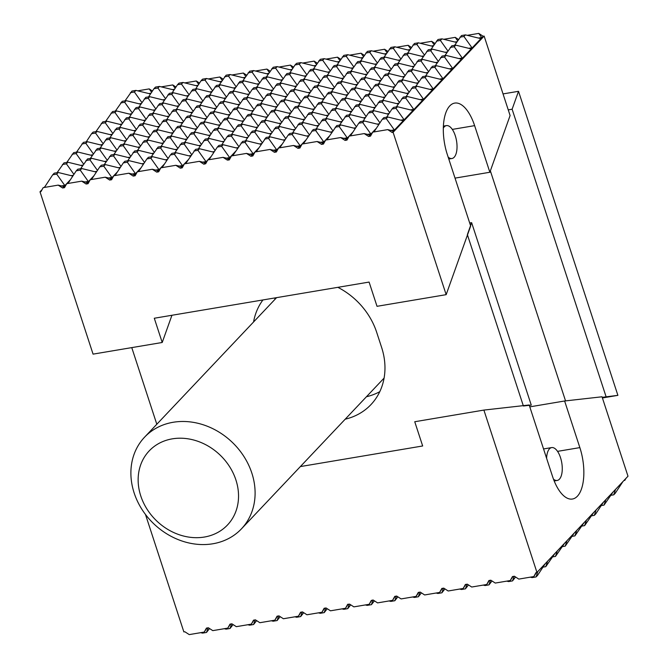 <?xml version="1.0" encoding="UTF-8"?>
<svg xmlns="http://www.w3.org/2000/svg" width="668" height="668" viewBox="0 0 668 668"><rect width="100%" height="100%" fill="white"/><g stroke="black" fill="none" stroke-linecap="round" stroke-linejoin="round"><path stroke-width="1" d="M274.807 299.531A68.353 57.974 43.4 0 1 275.124 297.895M379.783 391.682A68.353 57.974 43.4 0 1 366.448 396.734M337.858 287.332A68.353 57.974 43.4 0 1 376.668 332.28L381.628 347.469A68.353 57.974 43.4 0 1 370.957 404.608A68.353 57.974 43.4 0 1 345.206 419.187M602.21 397.335L617.892 395.347L602.411 397.961M508.256 109.869L512.122 109.218L518.518 91.307L503.037 93.912M606.076 396.683L512.122 109.218M529.323 405.434L531.26 405.109L471.633 222.669L469.696 222.995M156.813 424.247L131.771 347.619M531.26 405.109L523.386 405.994L467.366 234.61L471.633 222.669M253.564 321.984A68.353 57.974 43.4 0 1 262.933 299.949M518.518 91.307L617.892 395.347M402.219 76.778L404.34 76.419M411.931 66.516L414.051 66.157M392.508 87.04L394.629 86.681M185.646 163.652L195.49 149.381L199.456 148.713L197.945 150.317L205.969 161.598L204.934 162.691L199.406 161.33L184.393 163.86L182.205 167.835L180.293 168.161L175.859 165.297L160.854 167.827L158.667 171.801L156.746 172.127L152.321 169.263L137.316 171.793L135.12 175.767L133.208 176.085L128.782 173.229L113.777 175.759L111.581 179.734L109.669 180.051L105.243 177.195L90.238 179.717L88.042 183.692L86.13 184.017L81.705 181.153L66.7 183.683L64.504 187.658L62.592 187.984L58.166 185.119L43.161 187.65L40.965 191.624L40.005 191.783L93.069 354.132L162.215 342.484L154.291 318.244L369.095 282.071L377.019 306.311L446.166 294.663L393.101 132.314L392.149 132.473L387.724 129.617L372.711 132.147L370.523 136.122L368.611 136.439L364.185 133.583L349.172 136.113L346.984 140.08L345.072 140.405L340.638 137.55L325.633 140.071L323.446 144.046L321.525 144.371L317.1 141.507L302.095 144.037L299.899 148.012L297.986 148.338L293.561 145.474L278.556 148.004L276.36 151.978L274.448 152.296L270.022 149.44L255.017 151.97L252.821 155.945L250.909 156.262L246.484 153.406L231.479 155.936L229.283 159.911L227.32 160.078L223.087 157.347L207.79 159.919L205.694 163.718L203.832 164.194L199.406 161.33M179.174 166.107L182.431 165.564L181.395 166.649L175.859 165.297M227.32 160.078L228.623 158.7L223.087 157.347M302.646 63.059L314.127 61.13L316.457 64.412M313.801 65.79L315.772 65.456M454.591 45.349L461.488 35.554L465.462 34.886L480.651 38.602L481.686 37.508L478.43 38.059M465.462 34.886L463.943 36.489L471.975 47.779L470.94 48.864L455.751 45.148L454.232 46.752L462.264 58.041L461.229 59.126L446.04 55.411L444.521 57.022L452.553 68.303L451.518 69.388L436.329 65.681L434.81 67.284L442.842 78.565L441.807 79.651L426.618 75.943L425.099 77.546L433.131 88.827L432.096 89.921L416.907 86.205L415.387 87.809L423.42 99.089L422.385 100.183L407.196 96.468L405.685 98.071L413.709 109.352L412.674 110.445L397.485 106.73L395.974 108.333L403.998 119.614L402.971 120.708L387.774 116.992L386.263 118.595L394.287 129.876L393.26 130.97L387.724 129.617M278.965 67.05L290.438 65.113L292.776 68.395M290.112 69.773L292.083 69.447M378.831 124.524L364.235 120.958L362.724 122.561L370.748 133.842L369.713 134.936L364.185 133.583M376.451 128.156L368.611 136.439M446.166 294.663L470.673 225.993L447.31 154.508A37.508 16.733 -99.6 0 1 454.733 103.089A37.508 16.733 -99.6 0 1 474.622 125.642L489.861 172.261L510.101 115.531L484.141 36.097L483.181 36.256L392.149 132.473M483.181 36.256L478.756 33.4L481.686 37.508M458.465 39.462L455.217 37.366L457.622 40.74M456.52 42.418L441.924 38.853L440.404 40.456L447.911 51.002M446.808 52.688L432.213 49.115L430.693 50.718L438.2 61.264M437.097 62.951L422.502 59.377L420.982 60.98L428.489 71.534M427.386 73.213L412.791 69.639L411.271 71.242L418.778 81.797M417.675 83.475L403.08 79.909L401.56 81.513L409.066 92.059M407.964 93.737L393.368 90.172L391.849 91.775L399.355 102.321M398.253 103.999L383.657 100.434L382.138 102.037L389.644 112.583M388.542 114.261L373.946 110.696L372.427 112.299L379.933 122.845M326.886 139.862L336.722 125.592L340.697 124.924L339.177 126.528L347.21 137.808L346.174 138.902L340.638 137.55M339.544 125.116L346.433 115.33L350.408 114.662L348.888 116.265L356.395 126.811M349.255 114.854L356.144 105.068L360.119 104.4L358.599 106.003L366.106 116.549M358.966 104.592L365.855 94.806L369.83 94.13L368.31 95.733L375.817 106.287M368.669 94.33L375.566 84.535L379.541 83.867L378.021 85.471L385.528 96.025M378.38 84.068L385.277 74.273L389.252 73.605L387.732 75.208L395.239 85.754M388.091 73.806L394.988 64.011L398.963 63.343L397.443 64.946L404.95 75.492M397.802 63.535L404.699 53.749L408.674 53.081L407.154 54.684L414.661 65.23M407.513 53.273L414.411 43.487L418.385 42.819L416.865 44.422L424.372 54.968M352.904 132.122L345.072 140.405M434.918 43.428L431.678 41.332L434.083 44.706M432.973 46.384L418.385 42.819M423.27 56.646L408.674 53.081M413.559 66.909L398.963 63.343M403.848 77.179L389.252 73.605M394.137 87.441L379.541 83.867M384.426 97.703L369.83 94.13M374.715 107.966L360.119 104.4M365.004 118.228L350.408 114.662M355.292 128.49L340.697 124.924M303.347 143.829L313.183 129.559L317.158 128.891L315.638 130.494L323.671 141.775L322.636 142.86L317.1 141.507M316.006 129.083L322.894 119.296L326.869 118.62L325.349 120.232L332.856 130.778M325.708 118.821L332.606 109.026L336.58 108.358L335.06 109.961L342.567 120.516M335.419 108.558L342.317 98.764L346.291 98.096L344.771 99.699L352.278 110.253M345.131 98.296L352.028 88.502L356.002 87.834L354.483 89.437L361.989 99.983M354.842 88.026L361.739 78.239L365.713 77.572L364.194 79.175L371.7 89.721M364.553 77.764L371.45 67.977L375.424 67.309L373.905 68.913L381.411 79.459M374.264 67.501L381.161 57.715L385.127 57.047L383.616 58.65L391.122 69.196M383.975 57.239L390.872 47.453L394.838 46.785L393.327 48.388L400.833 58.934M329.366 136.088L321.525 144.371M411.379 47.386L408.14 45.29L410.536 48.672M409.434 50.35L394.838 46.785M399.723 60.613L385.127 57.047M390.012 70.875L375.424 67.309M380.301 81.137L365.713 77.572M370.598 91.399L356.002 87.834M360.887 101.67L346.291 98.096M351.176 111.932L336.58 108.358M341.465 122.194L326.869 118.62M331.754 132.456L317.158 128.891M279.808 147.795L288.125 135.128L289.645 133.525L293.619 132.849L292.1 134.452L300.132 145.741L299.097 146.826L293.561 145.474M292.459 133.049L299.356 123.254L303.33 122.586L301.811 124.19L309.317 134.744M302.17 122.787L309.067 112.992L313.041 112.324L311.522 113.927L319.028 124.473M311.881 112.516L318.778 102.73L322.753 102.062L321.233 103.665L328.739 114.211M321.592 102.254L328.489 92.468L332.464 91.8L330.944 93.403L338.451 103.949M331.303 91.992L338.2 82.206L342.166 81.538L340.655 83.141L348.162 93.687M341.014 81.73L347.911 71.944L351.877 71.276L350.366 72.879L357.873 83.425M350.725 71.468L357.622 61.681L361.588 61.013L360.077 62.617L367.575 73.163M360.436 61.205L367.333 51.419L371.299 50.743L369.788 52.355L377.286 62.901M305.827 140.046L297.986 148.338M387.841 51.352L384.601 49.257L386.997 52.638M385.895 54.317L371.299 50.743M376.184 64.579L361.588 61.013M366.473 74.841L351.877 71.276M356.762 85.103L342.166 81.538M347.051 95.365L332.464 91.8M337.34 105.627L322.753 102.062M327.637 115.898L313.041 112.324M317.926 126.16L303.33 122.586M308.215 136.422L293.619 132.849M256.27 151.753L266.106 137.483L270.081 136.815L268.561 138.418L276.585 149.707L275.558 150.793L270.022 149.44M268.92 137.015L275.817 127.221L279.792 126.553L278.272 128.156L285.779 138.702M278.631 126.745L285.528 116.958L289.503 116.29L287.983 117.894L295.49 128.44M288.342 116.483L295.239 106.696L299.206 106.028L297.694 107.632L305.201 118.178M298.053 106.22L304.95 96.434L308.917 95.766L307.405 97.369L314.912 107.915M307.764 95.958L314.661 86.172L318.628 85.504L317.116 87.107L324.615 97.653M317.475 85.696L324.372 75.91L328.339 75.233L326.827 76.845L334.326 87.391M327.186 75.434L334.075 65.648L338.05 64.971L336.53 66.575L344.037 77.129M336.897 65.172L343.786 55.377L347.761 54.709L346.241 56.312L353.748 66.867M282.288 144.012L274.448 152.296M364.302 55.319L361.054 53.223L363.459 56.596M362.357 58.283L347.761 54.709M352.646 68.545L338.05 64.971M342.934 78.807L328.339 75.233M333.223 89.069L318.628 85.504M323.512 99.332L308.917 95.766M313.801 109.594L299.206 106.028M304.09 119.856L289.503 116.29M294.379 130.118L279.792 126.553M284.677 140.389L270.081 136.815M233.382 154.726L232.381 155.778M230.41 157.865L228.322 160.069M233.825 154.058L232.155 155.819M230.677 157.381L228.272 159.919M232.731 155.719L242.567 141.449L246.542 140.781L245.022 142.384L253.047 153.665L252.02 154.759L246.484 153.406M245.381 140.973L252.279 131.187L256.245 130.519L254.733 132.122L262.24 142.668M255.093 130.711L261.99 120.925L265.956 120.257L264.445 121.86L271.951 132.406M264.804 120.449L271.701 110.663L275.667 109.995L274.156 111.598L281.654 122.144M274.515 110.187L281.412 100.4L285.378 99.732L283.867 101.336L291.365 111.882M284.226 99.924L291.114 90.138L295.089 89.462L293.569 91.065L301.076 101.62M293.937 89.662L300.825 79.868L304.8 79.2L303.28 80.803L310.787 91.357M303.648 79.4L310.536 69.606L314.511 68.938L312.991 70.541L320.498 81.087M313.359 69.13L320.248 59.343L324.222 58.675L322.702 60.279L330.209 70.825M258.75 147.979L250.909 156.262M340.764 59.285L337.515 57.189L339.92 60.563M338.818 62.241L324.222 58.675M329.107 72.511L314.511 68.938M319.396 82.774L304.8 79.2M309.685 93.036L295.089 89.462M299.974 103.298L285.378 99.732M290.263 113.56L275.667 109.995M280.552 123.822L265.956 120.257M270.841 134.084L256.245 130.519M261.13 144.346L246.542 140.781M293.594 67.151L290.438 65.113M317.275 63.168L314.127 61.13M326.042 59.118L337.515 57.189M349.581 55.16L361.054 53.223M373.12 51.194L384.601 49.257M396.658 47.228L408.14 45.29M420.197 43.261L431.678 41.332M443.744 39.295L455.217 37.366M467.283 35.329L478.756 33.4M137.725 90.84L149.198 88.902L151.603 92.284M152.446 90.998L149.198 88.902M161.264 86.873L172.736 84.936L175.141 88.318M175.985 87.032L172.736 84.936M184.802 82.907L196.275 80.978L198.68 84.352M199.523 83.074L196.275 80.978M208.341 78.941L219.822 77.012L222.219 80.385M223.062 79.108L219.822 77.012M231.879 74.983L243.361 73.046L245.757 76.419M246.601 75.142L243.361 73.046M255.418 71.017L266.899 69.08L269.304 72.461M270.139 71.175L266.899 69.08M373.963 131.93L382.288 119.263L383.808 117.66L387.774 116.992M382.288 119.263L386.263 118.595M350.424 135.896L358.749 123.229L360.269 121.626L364.235 120.958M358.749 123.229L362.724 122.561M209.042 159.71L217.359 147.043L218.879 145.44L223.145 144.722L221.626 146.325L229.658 157.606L226.402 158.157M217.359 147.043L221.626 146.325M489.861 172.261L455.033 178.122M193.97 150.985L197.945 150.317M162.107 167.618L170.432 154.951L171.943 153.348L175.918 152.671L174.398 154.275L182.431 165.564M170.432 154.951L174.398 154.275M391.039 130.427L394.287 129.876M270.69 90.305L272.661 89.971M280.401 80.043L282.372 79.709M260.979 100.567L262.958 100.233M251.268 110.83L253.247 110.496M392.216 90.364L399.105 80.578L403.08 79.909M397.594 82.181L401.56 81.513M415.755 86.397L422.644 76.611L426.618 75.943M421.132 78.214L425.099 77.546M374.047 86.139L378.021 85.471M250.826 114.178L257.723 104.383L261.99 103.665L260.47 105.268L267.91 115.723M256.203 105.987L260.47 105.268M265.246 117.1L267.217 116.766M276.469 107.206L261.99 103.665M252.78 111.197L238.301 107.657L236.781 109.26L244.221 119.714M227.437 118.119L234.326 108.325L238.301 107.657M232.815 109.928L236.781 109.26M241.557 121.092L243.536 120.758M435.177 65.873L442.066 56.087L446.04 55.411M246.851 97.586L252.228 89.403L256.203 88.735L263.643 99.19M411.63 69.839L418.527 60.045L422.502 59.377M295.891 86.681L281.412 83.141L279.892 84.744L287.332 95.198M270.248 93.654L277.145 83.859L281.412 83.141M275.625 85.462L279.892 84.744M284.668 96.576L286.639 96.242M260.537 103.916L267.434 94.121L271.701 93.403L270.181 95.006L277.621 105.46M265.914 95.724L270.181 95.006M272.202 90.673L257.723 87.132L256.203 88.735M252.228 89.403L253.748 87.8L257.723 87.132M248.78 94.664L234.184 91.098L232.664 92.702L240.171 103.248M223.312 101.553L230.209 91.767L234.184 91.098M425.466 76.135L432.355 66.349L436.329 65.681M430.843 67.952L434.81 67.284M231.846 131.354L233.825 131.02M222.135 141.616L224.114 141.282M212.432 151.878L214.403 151.552M198.596 145.582L200.717 145.223M208.307 135.32L210.428 134.961M188.885 155.844L191.006 155.485M235.645 151.277L229.658 157.606M236.113 147.895L238.092 147.561M245.824 137.633L247.803 137.299M255.535 127.363L257.506 127.037M304.09 76.052L306.061 75.718M294.379 86.314L296.35 85.98M274.957 106.838L276.928 106.504M209.852 158.475L208.616 159.786M206.821 161.681L204.734 163.877M218.019 125.058L220.139 124.699M227.73 114.796L229.85 114.437M237.441 104.534L239.561 104.175M247.152 94.263L249.273 93.912M121.367 124.749L106.771 121.184L105.252 122.787L112.758 133.333M95.908 131.638L102.797 121.852L106.771 121.184M144.906 120.783L130.31 117.217L128.799 118.821L136.297 129.367M119.447 127.671L126.336 117.885L130.31 117.217M168.445 116.825L153.849 113.251L152.337 114.854L159.836 125.409M142.985 123.714L149.882 113.919L153.849 113.251M172.119 92.919L177.496 84.736L181.462 84.068L188.969 94.614M186.238 95.9L188.359 95.541M148.58 96.885L153.957 88.702L157.924 88.034L165.43 98.58M162.7 99.866L164.821 99.507M195.657 88.961L201.035 80.77L205.009 80.102L212.507 90.648M209.785 91.933L211.906 91.574M289.67 73.121L295.047 64.938L299.314 64.22L306.746 74.674M315.313 66.157L300.825 62.617L299.314 64.22M295.047 64.938L296.567 63.335L300.825 62.617M279.959 83.383L286.856 73.597L291.123 72.879L289.603 74.482L297.043 84.936M285.336 75.2L289.603 74.482M305.602 76.419L291.123 72.879M440.554 57.69L444.521 57.022M281.913 80.41L267.434 76.87L265.914 78.473L273.354 88.927M256.562 87.324L263.459 77.538L267.434 76.87M417.007 61.648L420.982 60.98M393.469 65.614L397.443 64.946M369.93 69.581L373.905 68.913M346.391 73.547L350.366 72.879M322.853 77.513L326.827 76.845M104.442 161.439L106.563 161.088M114.153 151.177L116.274 150.818M94.731 171.701L96.852 171.35M81.705 181.153L87.241 182.514L88.268 181.42L85.02 181.972M195.949 85.638L198.07 85.279M176.536 106.162L178.657 105.803M166.825 116.424L168.946 116.065M157.114 126.686L159.234 126.327M147.403 136.948L149.523 136.589M137.691 147.21L139.812 146.86M127.98 157.473L130.101 157.122M118.269 167.743L120.39 167.384M105.243 177.195L110.779 178.548L111.806 177.454L108.558 178.005M219.496 81.671L221.617 81.312M200.074 102.196L202.195 101.837M190.363 112.458L192.484 112.099M180.652 122.72L182.773 122.369M170.941 132.982L173.062 132.631M161.23 143.253L163.351 142.894M151.519 153.515L153.64 153.156M141.808 163.777L143.929 163.418M113.852 154.5L120.749 144.714L124.724 144.046L123.204 145.649L130.711 156.195M119.23 146.317L123.204 145.649M90.314 158.466L97.211 148.68L101.177 148.004L99.666 149.607L107.172 160.161M95.691 150.283L99.666 149.607M137.391 150.534L144.288 140.748L148.263 140.08L146.743 141.683L154.25 152.229M142.768 142.351L146.743 141.683M231.404 134.702L238.301 124.916L242.567 124.198L241.048 125.801L248.488 136.247M236.781 126.519L241.048 125.801M257.046 127.738L242.567 124.198M241.115 124.44L248.012 114.654L252.279 113.936L250.759 115.539L258.199 125.985M246.492 116.257L250.759 115.539M266.757 117.476L252.279 113.936M243.069 121.459L228.59 117.919L227.07 119.522L234.51 129.976M217.726 128.381L224.615 118.587L228.59 117.919M406.044 96.66L412.933 86.873L416.907 86.205M223.104 120.19L227.07 119.522M382.505 100.626L389.394 90.84L393.368 90.172M396.333 106.922L403.23 97.136L407.196 96.468M208.015 138.643L213.393 130.46L217.359 129.784L224.799 140.238M372.794 110.888L379.683 101.102L383.657 100.434M363.083 121.15L368.46 112.967L372.427 112.299M377.203 124.131L379.324 123.772M386.622 117.192L391.999 109.001L395.974 108.333M400.75 120.165L403.998 119.614M344.922 116.933L348.888 116.265M353.664 128.097L355.785 127.738M221.692 144.964L227.07 136.781L231.337 136.063L238.777 146.517M227.07 136.781L228.59 135.178L232.856 134.46L231.337 136.063M237.624 148.263L223.145 144.722M213.944 152.254L199.456 148.713M202.721 162.149L205.969 161.598M72.812 176.068L58.216 172.494L56.705 174.106L64.729 185.387L63.702 186.472L58.166 185.119M44.405 187.441L52.73 174.774L54.25 173.171L58.216 172.494M96.351 172.102L81.763 168.536L80.243 170.14L88.268 181.42M67.952 183.475L76.269 170.808L77.789 169.204L81.763 168.536M119.898 168.136L105.302 164.57L103.782 166.173L111.806 177.454M91.491 179.508L99.808 166.841L101.327 165.238L105.302 164.57M143.436 164.169L128.84 160.604L127.321 162.207L135.353 173.488L134.318 174.582L128.782 173.229M115.03 175.542L123.346 162.875L124.866 161.272L128.84 160.604M166.975 160.211L152.379 156.638L150.859 158.241L158.892 169.53L157.857 170.616L152.321 169.263M138.568 171.576L146.893 158.909L148.405 157.306L152.379 156.638M190.514 156.245L175.918 152.671M391.999 109.001L393.519 107.398L397.485 106.73M368.46 112.967L369.972 111.364L373.946 110.696M321.375 120.9L325.349 120.232M297.836 124.858L301.811 124.19M274.298 128.824L278.272 128.156M250.759 132.79L254.733 132.122M57.064 172.695L63.961 162.9L67.927 162.232L66.416 163.835L73.914 174.39M62.441 164.512L66.416 163.835M80.603 168.728L87.5 158.942L91.466 158.274L89.955 159.877L97.461 170.423M85.98 160.545L89.955 159.877M104.141 164.762L111.038 154.976L115.013 154.308L113.493 155.911L121 166.457M109.519 156.579L113.493 155.911M127.68 160.796L134.577 151.01L138.552 150.342L137.032 151.945L144.538 162.491M133.057 152.613L137.032 151.945M151.227 156.838L158.116 147.043L162.09 146.376L160.571 147.979L168.077 158.525M156.596 148.647L160.571 147.979M174.766 152.872L181.654 143.077L185.629 142.409L184.109 144.012L191.616 154.567M180.143 144.68L184.109 144.012M198.304 148.906L205.193 139.119L209.167 138.451L207.648 140.055L215.088 150.5M203.682 140.723L207.648 140.055M247.335 138L232.856 134.46M223.655 141.992L209.167 138.451M200.225 145.983L185.629 142.409M401.71 98.739L405.685 98.071M378.171 102.705L382.138 102.037M354.633 106.671L358.599 106.003M331.086 110.637L335.06 109.961M307.547 114.595L311.522 113.927M284.009 118.562L287.983 117.894M260.47 122.528L264.445 121.86M431.353 45.992L433.474 45.633M454.891 42.026L457.012 41.666M407.814 49.95L409.935 49.599M384.275 53.916L386.396 53.557M360.728 57.882L362.849 57.523M431.052 49.307L437.949 39.521L441.924 38.853M436.429 41.124L440.404 40.456M459.968 37.157L463.943 36.489M412.891 45.09L416.865 44.422M389.352 49.056L393.327 48.388M365.813 53.023L369.788 52.355M382.797 97.303L384.918 96.943M373.086 107.565L375.207 107.214M363.375 117.827L365.496 117.476M343.953 138.359L347.21 137.808M398.103 60.22L400.224 59.861M388.392 70.482L390.513 70.123M378.681 80.745L380.802 80.385M368.97 91.007L371.091 90.648M359.259 101.269L361.38 100.91M349.548 111.531L351.669 111.172M339.837 121.793L341.958 121.434M330.126 132.055L332.246 131.705M320.415 142.317L323.671 141.775M374.564 64.178L376.685 63.827M364.853 74.44L366.974 74.09M355.142 84.711L357.263 84.352M345.431 94.973L347.552 94.614M335.72 105.235L337.841 104.876M326.009 115.497L328.13 115.138M316.298 125.759L318.419 125.4M306.587 136.022L308.708 135.662M296.876 146.284L300.132 145.741M351.017 68.144L353.138 67.785M341.315 78.407L343.435 78.047M331.604 88.669L333.724 88.318M321.892 98.939L324.013 98.58M312.181 109.201L314.302 108.842M302.47 119.463L304.591 119.104M292.759 129.726L294.88 129.367M283.048 139.988L285.169 139.629M273.337 150.25L276.585 149.707M337.19 61.848L339.311 61.489M327.479 72.111L329.6 71.752M317.768 82.373L319.889 82.014M308.057 92.635L310.177 92.276M298.354 102.897L300.466 102.546M288.643 113.159L290.764 112.808M278.932 123.43L281.053 123.071M269.221 133.692L271.342 133.333M259.51 143.954L261.631 143.595M249.799 154.216L253.047 153.665M148.872 93.562L150.993 93.203M139.161 103.824L141.282 103.473M201.035 80.77L202.554 79.166L206.521 78.498L205.009 80.102M177.496 84.736L179.007 83.133L182.982 82.465L181.462 84.068M219.196 84.995L226.093 75.2L230.059 74.532L228.548 76.135L236.054 86.69M224.573 76.803L228.548 76.135M242.734 81.028L249.632 71.242L253.606 70.566L252.086 72.177L259.593 82.723M248.112 72.845L252.086 72.177M266.273 77.062L273.17 67.276L277.145 66.608L275.625 68.211L283.065 78.657M271.651 68.879L275.625 68.211M468.719 48.321L471.975 47.779M445.18 52.288L447.301 51.929M421.642 56.254L423.762 55.895M342.275 56.98L346.241 56.312M326.969 94.071L330.944 93.403M350.508 90.105L354.483 89.437M303.431 98.037L307.405 97.369M279.892 102.004L283.867 101.336M86.197 141.9L91.574 133.717L95.541 133.049L103.047 143.595M100.317 144.881L102.438 144.522M172.411 89.595L174.532 89.245M243.035 77.705L245.156 77.346M266.574 73.739L268.695 73.38M171.935 315.271L162.215 342.484M40.005 191.783L42.092 189.587M44.063 187.499L45.065 186.439M393.101 132.314L484.141 36.097M286.18 96.943L271.701 93.403M444.888 55.611L451.777 45.816L455.751 45.148M401.927 80.102L408.816 70.315L412.791 69.639M421.341 59.577L428.238 49.783L432.213 49.115M66.775 162.433L73.672 152.638L77.638 151.97L76.127 153.573L83.625 164.119M76.486 152.17L83.375 142.376L87.349 141.708L85.838 143.311L93.336 153.857M91.574 133.717L93.086 132.114L97.06 131.446L95.541 133.049M105.619 121.376L112.508 111.589L116.483 110.921L114.963 112.525L122.469 123.071M115.33 111.113L122.219 101.327L126.194 100.659L124.674 102.262L132.18 112.808M125.041 100.851L131.93 91.065L135.905 90.397L134.385 92L141.892 102.546M100.025 148.204L106.922 138.41L110.888 137.742L109.377 139.345L116.875 149.899M109.736 137.942L116.633 128.147L120.599 127.479L119.088 129.083L126.586 139.629M129.158 117.409L136.047 107.623L140.021 106.955L138.501 108.558L146.008 119.104M138.869 107.147L145.758 97.361L149.732 96.693L148.213 98.296L155.719 108.842M153.957 88.702L155.469 87.099L159.443 86.431L157.924 88.034M70.432 179.692L62.592 187.984M150.5 93.963L135.905 90.397M140.789 104.225L126.194 100.659M131.078 114.487L116.483 110.921M111.656 135.011L97.06 131.446M101.945 145.273L87.349 141.708M92.234 155.544L77.638 151.97M82.523 165.806L67.927 162.232M123.563 144.238L130.46 134.452L134.427 133.775L132.915 135.387L140.422 145.933M133.274 133.976L140.171 124.19L144.138 123.513L142.626 125.116L150.133 135.671M152.696 113.451L159.594 103.657L163.56 102.989L162.048 104.592L169.547 115.138M162.407 103.181L169.296 93.395L173.271 92.727L171.759 94.33L179.258 104.876M93.971 175.734L86.13 184.017M174.039 89.996L159.443 86.431M164.328 100.258L149.732 96.693M154.617 110.521L140.021 106.955M135.195 131.053L120.599 127.479M125.484 141.315L110.888 137.742M115.773 151.578L101.177 148.004M106.062 161.84L91.466 158.274M147.102 140.272L153.999 130.485L157.974 129.817L156.454 131.421L163.961 141.967M156.813 130.009L163.71 120.223L167.685 119.555L166.165 121.158L173.672 131.705M166.524 119.747L173.421 109.961L177.387 109.285L175.876 110.896L183.383 121.442M176.235 109.485L183.132 99.691L187.098 99.023L185.587 100.626L193.094 111.18M185.946 99.223L192.843 89.428L196.809 88.76L195.298 90.364L202.796 100.91M117.51 171.768L109.669 180.051M197.578 86.03L182.982 82.465M187.867 96.292L173.271 92.727M178.156 106.554L163.56 102.989M158.733 127.087L144.138 123.513M149.022 137.349L134.427 133.775M139.311 147.611L124.724 144.046M129.6 157.873L115.013 154.308M160.93 146.568L167.827 136.781L171.801 136.113L170.282 137.717L177.788 148.263M170.641 136.305L177.538 126.519L181.512 125.851L179.993 127.454L187.499 138M180.352 126.043L187.249 116.257L191.223 115.589L189.704 117.192L197.21 127.738M190.063 115.781L196.96 105.995L200.934 105.327L199.415 106.93L206.921 117.476M199.774 105.519L206.671 95.733L210.645 95.065L209.126 96.668L216.632 107.214M209.485 95.257L216.382 85.471L220.356 84.794L218.837 86.397L226.343 96.952M141.048 167.802L133.208 176.085M221.116 82.064L206.521 78.498M211.405 92.334L196.809 88.76M201.694 102.596L187.098 99.023M191.983 112.859L177.387 109.285M182.272 123.121L167.685 119.555M172.569 133.383L157.974 129.817M162.858 143.645L148.263 140.08M153.147 153.907L138.552 150.342M184.477 142.61L191.365 132.815L195.34 132.147L193.82 133.75L201.327 144.296M194.188 132.347L201.076 122.553L205.051 121.885L203.531 123.488L211.038 134.034M203.89 122.077L210.787 112.291L214.762 111.623L213.242 113.226L220.749 123.772M213.601 111.815L220.498 102.029L224.473 101.361L222.953 102.964L230.46 113.51M233.023 91.291L239.921 81.504L243.895 80.836L242.375 82.44L249.882 92.986M164.587 163.835L156.746 172.127M244.655 78.106L230.059 74.532M234.944 88.368L220.356 84.794M225.233 98.63L210.645 95.065M215.53 108.892L200.934 105.327M205.819 119.154L191.223 115.589M196.108 129.417L181.512 125.851M186.397 139.679L171.801 136.113M176.686 149.941L162.09 146.376M213.393 130.46L214.904 128.857L218.879 128.181L217.359 129.784M237.148 107.849L244.037 98.062L248.012 97.394L246.492 98.998L253.932 109.452M188.134 159.869L180.293 168.161M268.194 74.14L253.606 70.566M258.491 84.402L243.895 80.836M239.069 104.926L224.473 101.361M229.358 115.188L214.762 111.623M219.647 125.45L205.051 121.885M209.936 135.721L195.34 132.147M211.238 156.362L207.89 159.903M207.673 160.136L203.832 164.194M291.624 70.148L277.145 66.608M262.491 100.935L248.012 97.394M233.357 131.721L218.879 128.181M364.336 96.409L368.31 95.733M387.883 92.443L391.849 91.775M396.625 103.607L398.746 103.248M340.797 100.367L344.771 99.699M317.258 104.333L321.233 103.665M293.72 108.299L297.694 107.632M270.181 112.266L274.156 111.598M81.863 143.979L85.838 143.311M90.614 155.143L92.735 154.784M194.48 129.024L196.601 128.665M204.191 118.762L206.312 118.403M184.769 139.286L186.89 138.927M175.058 149.548L177.179 149.189M165.347 159.811L167.468 159.452M155.636 170.073L158.892 169.53M256.863 84.001L258.984 83.65M213.902 108.492L216.023 108.141M223.613 98.229L225.734 97.879M233.324 87.967L235.445 87.608M132.097 174.039L135.353 173.488M148.363 115.522L152.337 114.854M124.824 119.488L128.799 118.821M133.575 130.652L135.696 130.293M171.901 111.564L175.876 110.896M242.517 99.666L246.492 98.998M439.586 79.108L442.842 78.565M407.296 71.919L411.271 71.242M416.047 83.074L418.168 82.723M383.758 75.876L387.732 75.208M360.219 79.843L364.194 79.175M336.68 83.809L340.655 83.141M115.113 129.751L119.088 129.083M138.652 125.793L142.626 125.116M123.864 140.915L125.985 140.556M143.278 120.39L145.399 120.031M152.989 110.128L155.11 109.769M61.481 185.929L64.729 185.387M71.192 175.667L73.313 175.308M80.903 165.405L83.024 165.046M110.028 134.619L112.149 134.26M119.739 124.357L121.86 123.997M129.45 114.094L131.571 113.735M152.479 132.089L156.454 131.421M128.941 136.055L132.915 135.387M176.018 128.122L179.993 127.454M199.557 124.156L203.531 123.488M105.402 140.013L109.377 139.345M411.421 88.477L415.387 87.809M420.164 99.641L423.42 99.089M189.854 134.418L193.82 133.75M410.461 109.903L413.709 109.352M386.914 113.869L389.035 113.51M72.152 154.241L76.127 153.573M166.307 138.385L170.282 137.717M162.19 121.826L166.165 121.158M185.729 117.86L189.704 117.192M209.268 113.894L213.242 113.226M429.875 89.378L433.131 88.827M406.336 93.336L408.457 92.986M313.142 87.775L317.116 87.107M289.603 91.741L293.569 91.065M101.285 123.455L105.252 122.787M299.314 81.471L303.28 80.803M110.997 113.193L114.963 112.525M134.535 109.226L138.501 108.558M158.074 105.26L162.048 104.592M181.612 101.302L185.587 100.626M205.151 97.336L209.126 96.668M228.69 93.37L232.664 92.702M425.758 72.812L427.879 72.453M449.297 68.846L452.553 68.303M332.564 67.251L336.53 66.575M356.102 63.285L360.077 62.617M309.025 71.209L312.991 70.541M120.708 102.93L124.674 102.262M144.246 98.964L148.213 98.296M167.785 94.998L171.759 94.33M191.324 91.032L195.298 90.364M214.862 87.074L218.837 86.397M238.401 83.108L242.375 82.44M261.939 79.141L265.914 78.473M450.257 47.428L454.232 46.752M459.008 58.584L462.264 58.041M426.718 51.386L430.693 50.718M435.469 62.55L437.59 62.191M403.18 55.352L407.154 54.684M379.641 59.318L383.616 58.65M195.44 107.598L199.415 106.93M218.979 103.632L222.953 102.964M241.048 143.052L245.022 142.384M264.586 139.086L268.561 138.418M52.73 174.774L56.705 174.106M76.269 170.808L80.243 170.14M99.808 166.841L103.782 166.173M123.346 162.875L127.321 162.207M146.893 158.909L150.859 158.241M288.125 135.128L292.1 134.452M311.672 131.162L315.638 130.494M335.211 127.196L339.177 126.528M367.5 134.393L370.748 133.842M318.736 60.947L322.702 60.279M130.41 92.668L134.385 92M448.17 157.13A16.675 7.44 80.4 0 0 451.969 158.5A16.675 7.44 80.4 0 0 456.528 140.823A16.675 7.44 80.4 0 0 446.424 125.617A16.675 7.44 80.4 0 0 444.237 126.87A16.675 7.44 80.4 0 0 443.343 128.064M145.465 514.443L183.859 631.903L184.819 631.744L189.244 634.6L204.249 632.07L206.445 628.095L208.358 627.778L212.783 630.634L227.788 628.112L229.984 624.137L231.896 623.812L236.322 626.668L251.327 624.146L253.523 620.171L255.435 619.846L259.86 622.71L274.865 620.18L277.061 616.205L278.974 615.879L283.399 618.743L298.412 616.213L300.6 612.239L302.512 611.921L306.946 614.777L321.951 612.247L324.139 608.272L326.051 607.955L330.485 610.811L345.49 608.281L347.686 604.306L349.648 604.139L353.873 606.87L369.179 604.298L371.274 600.499L372.176 600.181L373.136 600.023L377.562 602.887L392.567 600.357L395.231 596.299M392.567 600.357L394.763 596.382L396.675 596.056L401.101 598.92L416.106 596.39L418.769 592.341M369.179 604.298L371.717 600.423M204.249 632.07L206.913 628.02M227.788 628.112L230.452 624.054M208.015 627.837L206.512 632.446L202.538 633.114L200.717 632.671M231.562 623.87L230.051 628.479L226.076 629.147L224.256 628.705M251.327 624.146L253.99 620.088M255.101 619.904L253.589 624.513L256.621 620.614M253.589 624.513L249.615 625.181L247.803 624.739M274.865 620.18L277.529 616.121M278.639 615.938L277.128 620.547L280.159 616.647M277.128 620.547L273.162 621.215L271.342 620.772M298.412 616.213L301.068 612.164M302.178 611.971L300.667 616.581L303.698 612.681M300.667 616.581L296.701 617.257L294.88 616.806M321.951 612.247L324.615 608.197M325.717 608.005L324.214 612.623L327.236 608.715M324.214 612.623L320.239 613.291L318.419 612.84M345.49 608.281L348.153 604.231M349.205 604.214L347.752 608.657L350.725 604.832M347.752 608.657L343.778 609.325L341.958 608.882M416.106 596.39L418.302 592.416L420.214 592.09L424.639 594.954L439.644 592.424L441.84 588.45L443.752 588.132L448.178 590.988L463.191 588.458L465.379 584.483L467.291 584.166L471.725 587.022L486.73 584.5L488.918 580.525L490.83 580.2L495.264 583.064L510.269 580.534L512.465 576.559L514.377 576.234L518.802 579.098L533.807 576.567L536.003 572.593L536.955 572.434L483.891 410.085L414.744 421.733L422.669 445.974L300.375 466.573M130.995 469.52L130.961 470.063M483.891 410.085L529.181 404.983L552.545 476.476A37.508 16.733 80.4 0 0 572.426 499.029A37.508 16.733 80.4 0 0 579.857 447.61L564.619 400.992L602.027 396.784L627.995 476.217L536.955 572.434M625.248 479.115L624.839 480.35L625.908 478.413M624.839 480.35L623.937 480.501M206.512 632.446L209.535 628.538M230.051 628.479L233.082 624.572M372.944 600.056L371.433 604.665L374.406 600.849M371.433 604.665L367.175 605.383L365.354 604.941M396.341 596.115L394.83 600.724L397.861 596.825M394.83 600.724L390.855 601.392L389.035 600.95M419.88 592.149L418.368 596.758L421.399 592.858M418.368 596.758L414.394 597.434L412.582 596.983M586.404 520.172L584.625 525.624L593.802 512.348M537.849 571.482L536.07 576.935L537.59 575.332L545.255 563.667M514.034 576.292L512.531 580.901L515.554 577.002M490.496 580.258L488.993 584.867L492.015 580.968M466.957 584.224L465.446 588.834L468.477 584.926M443.418 588.182L441.907 592.8L444.938 588.892M547.56 561.22L545.781 566.673L554.958 553.405M545.781 566.673L542.959 567.149M576.693 530.434L574.914 535.886L572.092 536.362M533.807 576.567L536.471 572.518M510.269 580.534L512.932 576.476M564.619 400.992L529.791 406.862M557.271 550.958L555.492 556.411L564.669 543.142M566.982 540.696L565.203 546.148L574.38 532.88M574.914 535.886L584.091 522.61M596.115 509.909L594.328 515.362L595.848 513.759L603.513 502.085M605.826 499.647L604.039 505.1L613.224 491.823M615.537 489.385L613.75 494.829L615.27 493.226L622.935 481.561M536.07 576.935L532.095 577.603L530.275 577.16M486.73 584.5L489.394 580.442M512.531 580.901L508.557 581.569L506.736 581.127M463.191 588.458L465.846 584.408M488.993 584.867L485.018 585.535L483.198 585.093M439.644 592.424L442.308 588.374M465.446 588.834L461.479 589.502L459.659 589.059M441.907 592.8L437.941 593.468L436.12 593.017M565.203 546.148L562.381 546.624M555.492 556.411L552.67 556.887M584.625 525.624L581.803 526.1M594.328 515.362L591.514 515.83M604.039 505.1L601.225 505.567M613.75 494.829L610.936 495.305M553.48 479.156A16.675 7.44 80.4 0 0 557.195 480.459A16.675 7.44 80.4 0 0 559.392 479.206A16.675 7.44 80.4 0 0 561.22 460.143A16.675 7.44 80.4 0 0 551.659 447.585A16.675 7.44 80.4 0 0 546.608 458.306M172.294 438.851A53.899 45.716 -136.6 0 0 155.176 519.437A53.899 45.716 -136.6 0 0 237.557 505.559A53.899 45.716 -136.6 0 0 172.294 438.851M173.146 422.276A66.683 56.563 -136.6 0 0 144.555 437.198A66.683 56.563 -136.6 0 0 154.124 524.113A66.683 56.563 -136.6 0 0 241.44 528.856A66.683 56.563 -136.6 0 0 243.904 456.461A66.683 56.563 -136.6 0 0 173.146 422.276M490.362 170.858L565.545 400.892M474.622 125.642L452.32 129.4M579.857 447.61L557.555 451.359M446.424 125.617L443.41 126.127M451.969 158.5L448.787 159.034M551.659 447.585L543.552 448.946M557.195 480.459L554.181 480.968M241.44 528.856L384.092 378.088M144.555 437.198L276.594 297.644"/></g></svg>
